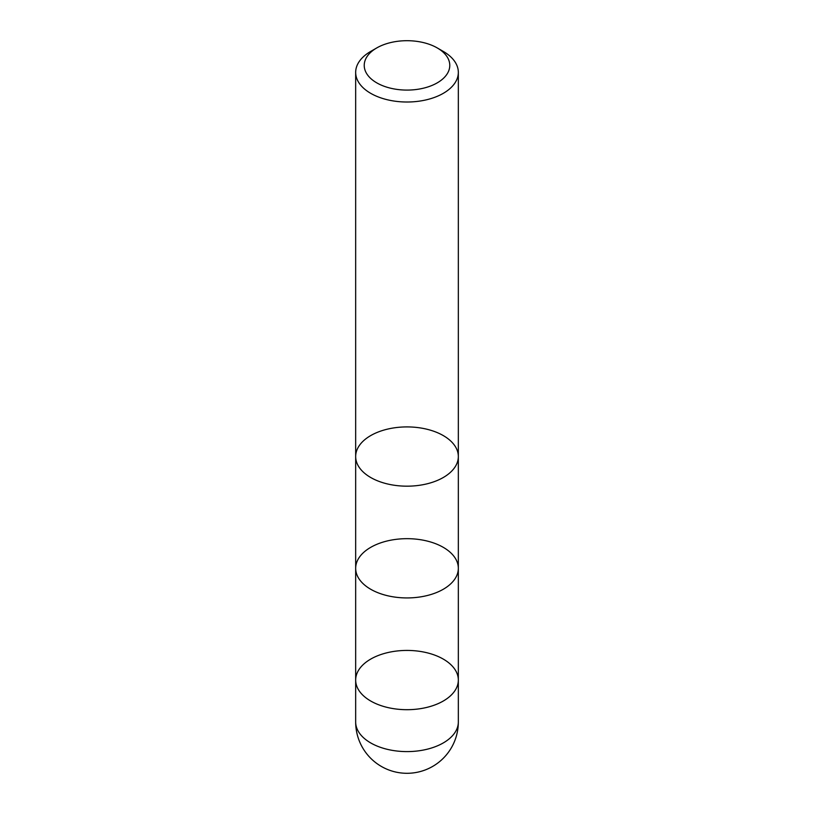 <?xml version="1.0" encoding="UTF-8"?>
<svg xmlns="http://www.w3.org/2000/svg" width="814" height="814" viewBox="0 0 814 814"><rect width="100%" height="100%" fill="white"/><g stroke="black" fill="none" stroke-linecap="round" stroke-linejoin="round"><path stroke-width="1.22" d="M355.667 721.967A51.333 51.333 0 0 0 381.339 766.422A51.333 51.333 0 0 0 458.333 721.967A51.333 29.63 0 0 1 426.638 749.348A51.333 29.63 0 0 1 370.706 742.928A51.333 29.63 0 0 1 355.667 721.967L355.667 680.066A51.333 29.63 0 0 0 407 709.696A51.333 29.63 0 0 0 458.333 680.066A51.333 29.63 0 0 0 407 650.427A51.333 29.63 0 0 0 355.667 680.066A51.333 29.63 0 0 0 370.706 701.017A51.333 29.63 0 0 0 426.638 707.437A51.333 29.63 0 0 0 458.333 680.066L458.333 568.304A51.333 29.63 180 0 1 443.294 589.255A51.333 29.63 180 0 1 387.362 595.685A51.333 29.63 180 0 1 355.667 568.304A51.333 29.63 180 0 1 370.706 547.354A51.333 29.63 180 0 1 426.638 540.923A51.333 29.63 180 0 1 458.333 568.304A51.333 29.63 180 0 1 443.294 589.255A51.333 29.63 180 0 1 370.706 589.255A51.333 29.63 180 0 1 355.667 568.304L355.667 456.552A51.333 29.63 0 0 0 370.706 477.503A51.333 29.63 0 0 0 426.638 483.923A51.333 29.63 0 0 0 458.333 456.552A51.333 29.63 0 0 0 407 426.912A51.333 29.63 0 0 0 355.667 456.552A51.333 29.63 0 0 0 370.706 477.503A51.333 29.63 0 0 0 426.638 483.923A51.333 29.63 0 0 0 458.333 456.552L458.333 72.375A51.333 29.63 180 0 1 443.294 93.335A51.333 29.63 180 0 1 370.706 93.335A51.333 29.63 180 0 1 355.667 72.375A51.333 29.63 180 0 1 370.706 51.424L376.75 47.934A42.776 24.695 0 0 0 376.76 82.855A42.776 24.695 0 0 0 437.25 82.855A42.776 24.695 0 0 0 437.25 47.934A42.776 24.695 0 0 0 376.75 47.934M437.25 47.934L443.294 51.424A51.333 29.63 180 0 1 458.333 72.375M355.667 456.552L355.667 72.375M458.333 721.967L458.333 680.066M458.333 568.304L458.333 456.552M355.667 680.066L355.667 568.304"/></g></svg>
